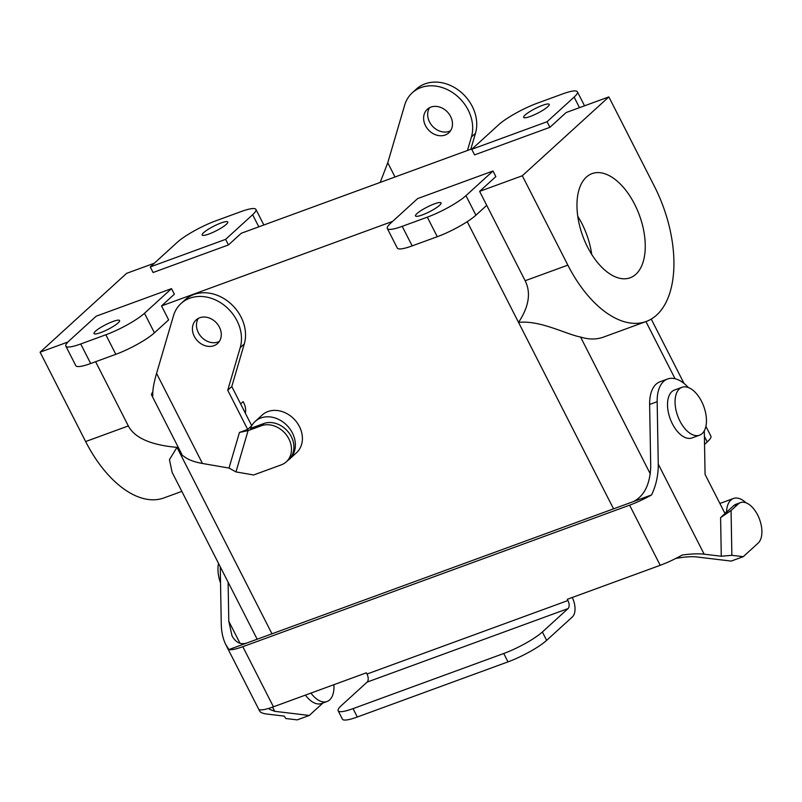 <?xml version="1.0" encoding="UTF-8"?>
<svg xmlns="http://www.w3.org/2000/svg" width="802" height="802" viewBox="0 0 802 802"><rect width="100%" height="100%" fill="white"/><g stroke="black" fill="none" stroke-linecap="round" stroke-linejoin="round"><path stroke-width="1.2" d="M228.109 582.202L228.791 621.259L231.999 635.775C235.718 642.562 240.68 644.968 246.866 642.993L651.585 494.924C656.116 485.31 658.352 475.045 658.262 464.117L704.156 554.182C698.341 553.54 691.033 553.821 682.211 555.044A31.88 5.804 153 0 1 660.216 565.3L567.295 599.294L567.926 600.528A6.376 3.469 -110.1 0 1 568.067 608.578L367.146 682.091L341.452 705.499A31.88 5.804 153 0 0 338.163 710.783A31.88 5.804 153 0 0 353.05 708.627L503.736 653.5A31.88 5.804 -27 0 0 542.373 631.986L568.067 608.578M633.64 501.481C644.267 495.877 649.971 484.348 650.733 466.874L649.63 404.439L657.169 401.682L658.262 464.117M704.156 554.182L721.279 556.237L731.865 555.315L743.253 556.678L731.203 561.089L696.617 556.939C691.023 556.367 684.056 556.889 675.725 558.483M567.926 600.528L366.995 674.041A6.376 3.469 -110.1 0 1 367.146 682.091M366.995 674.041L366.374 672.808L273.442 706.813A31.88 5.804 -27 0 1 259.567 709.68L259.678 711.143C260.46 712.577 262.946 713.549 267.146 714.071L284.269 716.126L285.823 718.512L297.201 719.875L309.261 715.464L322.945 702.993M246.866 642.993L228.931 649.56A31.88 5.804 153 0 0 242.816 646.693L629.59 505.18A31.88 5.804 -27 0 0 651.585 494.924M572.287 597.47A15.94 8.672 -110.1 0 1 572.337 616.959L546.643 640.367A31.88 5.804 153 0 1 508.007 661.871L357.321 717.008L353.05 708.627M269.392 708.186L269.452 709.259L274.685 711.314L309.261 715.464M220.249 566.783L221.262 624.016C221.432 632.076 222.966 638.993 225.843 644.748L259.678 711.143M228.931 649.56L225.843 644.748M305.422 695.113A25.504 13.875 69.9 0 0 321.512 703.524L327.036 701.499A25.504 13.875 -110.1 0 1 310.945 693.088M333.903 684.687A25.504 13.875 -110.1 0 1 327.036 701.499M688.367 387.546A38.255 20.812 69.9 0 0 667.565 379.005L660.036 381.762A38.255 20.812 69.9 0 0 649.63 404.439M338.163 710.783L342.434 719.163A31.88 5.804 -27 0 0 357.321 717.008M719.895 503.476A25.504 13.875 -110.1 0 1 720.396 503.275L733.459 498.493A25.504 13.875 -110.1 0 1 745.96 502.794M743.253 556.678L758.131 543.124A22.316 12.14 69.9 0 0 758.662 517.14A22.316 12.14 69.9 0 0 740.497 502.623A22.316 12.14 69.9 0 0 738.211 504.027L731.073 510.523L731.865 555.315M704.306 430.764L705.068 474.393L725.028 513.571L720.597 517.611L721.279 556.237M667.565 379.005A38.255 20.812 69.9 0 0 657.169 401.682M724.677 512.879L726.532 512.207A25.504 13.875 -110.1 0 1 733.459 498.493M726.532 512.207L733.69 505.681A22.316 12.14 -110.1 0 1 735.975 504.278L740.497 502.623M720.597 517.611L731.073 510.523M218.525 563.405A25.504 13.875 69.9 0 0 220.54 583.004A25.504 13.875 69.9 0 1 218.525 563.405M176.981 447.366L169.453 459.646L172.109 472.298L256.8 638.512A35.067 6.386 -27 0 0 257.452 639.124A35.067 6.386 -27 0 1 256.8 638.512L172.109 472.298L169.453 459.646L176.981 447.366C150.816 445.02 134.596 437.872 128.33 425.932L95.608 361.712L128.33 425.932C134.596 437.872 150.816 445.02 176.981 447.366L271.978 633.811L176.981 447.366M85.634 441.551A102.004 55.498 69.9 0 0 163.949 497.922A102.004 55.498 69.9 0 1 85.634 441.551L40.1 352.188L67.919 342.013L40.1 352.188L126.626 273.342L154.325 263.216L126.626 273.342L40.1 352.188L85.634 441.551L128.33 425.932L85.634 441.551M241.051 211.588A31.88 5.804 153 0 1 255.928 209.432A31.88 5.804 153 0 1 252.64 214.715L225.603 239.357L150.255 266.926L177.302 242.284A31.88 5.804 153 0 1 215.928 220.781L241.051 211.588A31.88 5.804 153 0 1 255.928 209.432A31.88 5.804 153 0 1 252.64 214.715L225.603 239.357L150.255 266.926L177.302 242.284A31.88 5.804 153 0 1 215.928 220.781L241.051 211.588M228.45 244.941L225.603 239.357L228.45 244.941L153.102 272.51L150.255 266.926L153.102 272.51L228.45 244.941L241.292 233.242L472.428 148.671L241.292 233.242L228.45 244.941M416.98 213.573A14.346 2.617 -27 0 0 415.506 215.949A14.346 2.617 -27 0 0 425.722 213.543A14.346 2.617 -27 0 0 439.586 205.302A14.346 2.617 -27 0 0 441.06 202.926A14.346 2.617 -27 0 0 430.844 205.322A14.346 2.617 -27 0 0 416.98 213.573A14.346 2.617 -27 0 0 415.506 215.949A14.346 2.617 -27 0 0 425.722 213.543A14.346 2.617 -27 0 0 439.586 205.302A14.346 2.617 -27 0 0 441.06 202.926A14.346 2.617 -27 0 0 430.844 205.322A14.346 2.617 -27 0 0 416.98 213.573M437.28 236.71L412.168 245.893A31.88 5.804 153 0 1 397.281 248.049A31.88 5.804 153 0 0 412.168 245.893L402.203 226.344A31.88 5.804 153 0 1 387.326 228.5A31.88 5.804 153 0 1 390.614 223.217L417.652 198.575L492.999 171.006L465.952 195.648A31.88 5.804 153 0 1 427.316 217.162L402.203 226.344A31.88 5.804 153 0 1 387.326 228.5A31.88 5.804 153 0 1 390.614 223.217L417.652 198.575L492.999 171.006L465.952 195.648A31.88 5.804 153 0 1 427.316 217.162L402.203 226.344L412.168 245.893L437.28 236.71L427.316 217.162L437.28 236.71A31.88 5.804 153 0 0 475.917 215.197A31.88 5.804 153 0 1 437.28 236.71M486.734 205.342L475.917 215.197L465.952 195.648L475.917 215.197L486.734 205.342L479.616 191.377L495.847 176.6L492.999 171.006L495.847 176.6L479.616 191.377L522.313 175.758L479.616 191.377L525.15 280.74L486.734 205.342M518.543 322.394L467.225 221.673L518.543 322.394C528.949 306.665 531.145 292.78 525.15 280.74C531.145 292.78 528.949 306.665 518.543 322.394C540.498 320.058 565.951 334.314 580.558 337.02A102.004 55.498 69.9 0 0 603.465 337.111L646.161 321.492A102.004 55.498 69.9 0 0 654.382 186.275L608.848 96.912L566.152 112.541L549.921 127.317L547.074 121.734L574.122 97.092A31.88 5.804 -27 0 0 577.41 91.819A31.88 5.804 -27 0 0 562.523 93.964L537.41 103.157A31.88 5.804 -27 0 0 498.774 124.661L471.736 149.302L547.074 121.734L574.122 97.092A31.88 5.804 -27 0 0 577.41 91.819A31.88 5.804 -27 0 0 562.523 93.964L537.41 103.157A31.88 5.804 -27 0 0 498.774 124.661L471.736 149.302L547.074 121.734L549.921 127.317L566.152 112.541L608.848 96.912L522.313 175.758L567.846 265.121A102.004 55.498 69.9 0 0 646.161 321.492A102.004 55.498 69.9 0 0 654.382 186.275L608.848 96.912L522.313 175.758L567.846 265.121A102.004 55.498 69.9 0 0 646.161 321.492L603.465 337.111A102.004 55.498 69.9 0 1 580.558 337.02C565.951 334.314 540.498 320.058 518.543 322.394L613.54 508.839L518.543 322.394M161.523 305.923L392.649 221.352L161.523 305.923L174.365 294.214L171.518 288.63L96.17 316.199L69.132 340.84A31.88 5.804 -27 0 0 65.844 346.123A31.88 5.804 -27 0 0 80.731 343.968L105.844 334.775A31.88 5.804 -27 0 0 144.48 313.271L171.518 288.63L96.17 316.199L69.132 340.84A31.88 5.804 -27 0 0 65.844 346.123A31.88 5.804 -27 0 0 80.731 343.968L105.844 334.775A31.88 5.804 -27 0 0 144.48 313.271L171.518 288.63L174.365 294.214L161.523 305.923L168.641 319.888L161.523 305.923M474.573 154.886L549.921 127.317L474.573 154.886L471.736 149.302L474.573 154.886M707.264 441.932A35.067 6.386 -27 0 0 710.873 436.128A35.067 6.386 -27 0 1 707.264 441.932L704.397 436.328L707.264 441.932L704.547 444.408L707.264 441.932M90.686 363.517L115.809 354.324A31.88 5.804 -27 0 0 154.435 332.82L168.641 319.888L154.435 332.82L144.48 313.271L154.435 332.82A31.88 5.804 -27 0 1 115.809 354.324L105.844 334.775L115.809 354.324L90.686 363.517L80.731 343.968L90.686 363.517A31.88 5.804 -27 0 1 75.809 365.672A31.88 5.804 -27 0 0 90.686 363.517M525.14 115.017A14.346 2.617 153 0 1 539.004 106.766A14.346 2.617 153 0 1 549.23 104.37A14.346 2.617 153 0 1 547.746 106.746A14.346 2.617 153 0 1 533.891 114.987A14.346 2.617 153 0 1 523.666 117.393A14.346 2.617 153 0 1 525.14 115.017A14.346 2.617 153 0 1 539.004 106.766A14.346 2.617 153 0 1 549.23 104.37A14.346 2.617 153 0 1 547.746 106.746A14.346 2.617 153 0 1 533.891 114.987A14.346 2.617 153 0 1 523.666 117.393A14.346 2.617 153 0 1 525.14 115.017M635.866 274.284A55.458 30.175 69.9 0 0 637.199 209.703A55.458 30.175 69.9 0 0 592.056 173.613A55.458 30.175 69.9 0 0 582.773 236.069A55.458 30.175 69.9 0 0 630.172 277.783A55.458 30.175 69.9 0 0 635.866 274.284A55.458 30.175 69.9 0 0 637.199 209.703A55.458 30.175 69.9 0 0 592.056 173.613A55.458 30.175 69.9 0 0 582.773 236.069A55.458 30.175 69.9 0 0 630.172 277.783A55.458 30.175 69.9 0 0 635.866 274.284M226.274 224.37A14.346 2.617 -27 0 0 227.748 221.984A14.346 2.617 -27 0 0 217.532 224.39A14.346 2.617 -27 0 0 203.668 232.64A14.346 2.617 -27 0 0 202.194 235.016A14.346 2.617 -27 0 0 212.41 232.61A14.346 2.617 -27 0 0 226.274 224.37A14.346 2.617 -27 0 0 227.748 221.984A14.346 2.617 -27 0 0 217.532 224.39A14.346 2.617 -27 0 0 203.668 232.64A14.346 2.617 -27 0 0 202.194 235.016A14.346 2.617 -27 0 0 212.41 232.61A14.346 2.617 -27 0 0 226.274 224.37M118.105 322.915A14.346 2.617 153 0 1 104.25 331.166A14.346 2.617 153 0 1 94.024 333.562A14.346 2.617 153 0 1 95.508 331.186A14.346 2.617 153 0 1 109.363 322.945A14.346 2.617 153 0 1 119.588 320.539A14.346 2.617 153 0 1 118.105 322.915A14.346 2.617 153 0 1 104.25 331.166A14.346 2.617 153 0 1 94.024 333.562A14.346 2.617 153 0 1 95.508 331.186A14.346 2.617 153 0 1 109.363 322.945A14.346 2.617 153 0 1 119.588 320.539A14.346 2.617 153 0 1 118.105 322.915M591.726 254.424A55.458 30.175 69.9 0 0 577.761 216.269A55.458 30.175 69.9 0 1 591.726 254.424M702.141 433.591A25.504 13.875 69.9 0 0 702.752 403.897A25.504 13.875 69.9 0 0 681.991 387.306A25.504 13.875 69.9 0 0 677.73 416.017A25.504 13.875 69.9 0 0 699.514 435.195A25.504 13.875 69.9 0 0 702.141 433.591A25.504 13.875 69.9 0 0 702.752 403.897A25.504 13.875 69.9 0 0 681.991 387.306A25.504 13.875 69.9 0 0 677.73 416.017A25.504 13.875 69.9 0 0 699.514 435.195A25.504 13.875 69.9 0 0 702.141 433.591M674.462 390.063A25.504 13.875 69.9 0 0 670.191 418.774A25.504 13.875 69.9 0 0 691.986 437.952A25.504 13.875 69.9 0 1 670.191 418.774A25.504 13.875 69.9 0 1 674.462 390.063L681.991 387.306L674.462 390.063M202.455 463.476C193.673 461.892 187.337 459.396 183.447 455.987A31.88 5.804 153 0 1 182.285 455.235L151.648 395.115A31.88 5.804 -27 0 0 152.811 395.867C152.43 390.885 153.683 383.396 156.57 373.411L202.455 463.476L229.001 468.067L235.968 471.917L253.622 474.974L281.251 464.869A22.316 18.276 -132.3 0 0 286.314 461.812A22.316 18.276 -132.3 0 0 287.036 435.827A22.316 18.276 -132.3 0 0 261.332 425.772L248.089 430.614L235.968 471.917M240.62 403.897L243.126 401.612L243.758 402.845A15.94 13.053 47.7 0 1 245.342 413.16M229.001 468.067L239.447 432.448L247.688 429.431L227.728 390.253L240.229 347.627A38.255 31.328 -132.3 0 0 223.487 304.71A38.255 31.328 -132.3 0 0 181.082 303.457A38.255 31.328 -132.3 0 0 173.463 315.828L156.57 373.411M380.208 182.405L387.767 162.756L404.659 105.172A38.255 31.328 -132.3 0 1 412.278 92.801L416.338 89.102A38.255 31.328 -132.3 0 1 458.744 90.365A38.255 31.328 -132.3 0 1 475.486 133.272L471.426 136.972A38.255 31.328 -132.3 0 0 454.684 94.055A38.255 31.328 -132.3 0 0 412.278 92.801M152.791 392.038A31.88 5.804 -27 0 0 151.648 395.115M429.581 107.709A15.94 13.053 -132.3 0 0 429.541 121.974A15.94 13.053 -132.3 0 0 450.564 130.736M470.794 149.272L475.486 133.272M425.491 125.663A15.94 13.053 47.7 0 1 427.306 109.293A15.94 13.053 47.7 0 1 447.696 112.28A15.94 13.053 47.7 0 1 448.779 132.851A15.94 13.053 47.7 0 1 425.491 125.663M467.466 150.485L471.426 136.972M219.367 341.401A15.94 13.053 47.7 0 1 198.345 332.63A15.94 13.053 47.7 0 1 198.375 318.364M251.728 425.712L231.778 386.554L244.289 343.928A38.255 31.328 -132.3 0 0 227.537 301.021A38.255 31.328 -132.3 0 0 185.142 299.758L181.082 303.457M261.332 425.772L263.758 423.546L250.475 428.418A25.504 20.882 47.7 0 1 255.126 421.461L262.154 415.055A25.504 20.882 47.7 0 1 294.765 419.837A25.504 20.882 47.7 0 1 296.499 452.749L289.472 459.155A25.504 20.882 47.7 0 1 287.607 460.629M199.728 317.762A15.94 13.053 -132.3 0 0 196.109 319.948A15.94 13.053 -132.3 0 0 194.285 336.319A15.94 13.053 -132.3 0 0 217.583 343.507A15.94 13.053 -132.3 0 0 218.094 324.95A15.94 13.053 -132.3 0 0 199.728 317.762M255.126 421.461A25.504 20.882 47.7 0 1 287.738 426.243A25.504 20.882 47.7 0 1 289.472 459.155M263.758 423.546A22.316 18.276 47.7 0 1 289.472 433.601A22.316 18.276 47.7 0 1 288.75 459.596L286.314 461.812M227.728 390.253L231.778 386.554M247.688 429.431L251.688 425.792M239.447 432.448L248.089 430.614M629.59 505.18L660.216 565.3M242.816 646.693L273.442 706.813M546.643 640.367L542.373 631.986M274.685 711.314L272.55 707.133M240.019 643.284L228.791 621.259M738.211 504.027L733.69 505.681M508.007 661.871L503.736 653.5M258.815 226.826L252.64 214.715L258.815 226.826M567.846 265.121L525.15 280.74L567.846 265.121M650.322 473.942L580.558 337.02L650.322 473.942M675.053 378.724L645.931 321.572L675.053 378.724M579.495 107.648L574.122 97.092L579.495 107.648M395.025 176.991L387.767 162.756M240.229 347.627L244.289 343.928M181.823 491.375L163.949 497.922L181.823 491.375M255.928 209.432L263.848 224.981L255.928 209.432M387.326 228.5L397.281 248.049L387.326 228.5M651.234 319.076L684.036 383.456L651.234 319.076M705.89 426.343L710.873 436.128L705.89 426.343M577.41 91.819L584.538 105.814L577.41 91.819M65.844 346.123L75.809 365.672L65.844 346.123M699.514 435.195L691.986 437.952L699.514 435.195"/></g></svg>
